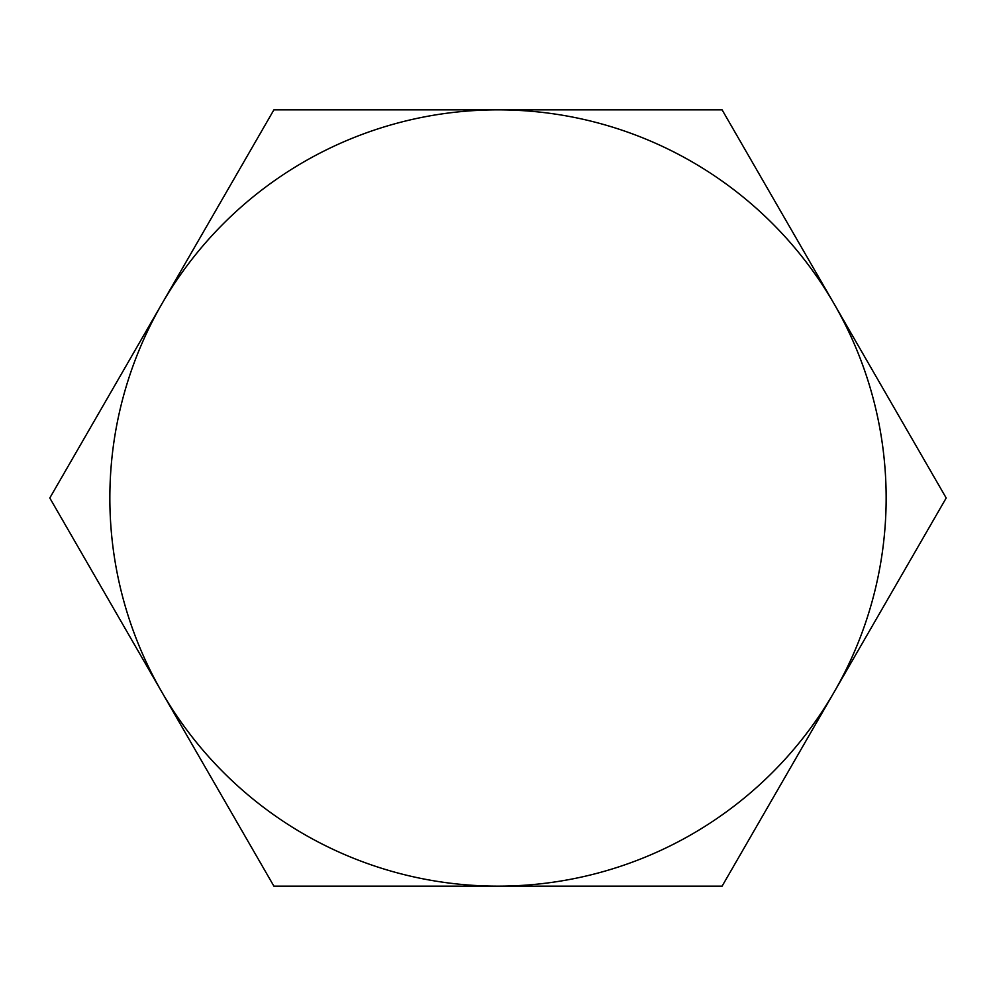 <?xml version="1.0" encoding="UTF-8"?>
<svg xmlns="http://www.w3.org/2000/svg" width="996" height="996" viewBox="0 0 996 996"><rect width="100%" height="100%" fill="white"/><g stroke="black" fill="none" stroke-linecap="round" stroke-linejoin="round"><path stroke-width="1.49" d="M161.85 303.929L49.8 498L273.9 886.154L722.1 886.154L946.2 498L722.1 109.846L498 109.846A388.154 388.154 0 0 1 834.15 692.071A388.154 388.154 0 0 1 161.85 692.071A388.154 388.154 0 0 1 498 109.846L273.9 109.846L161.85 303.929"/></g></svg>
